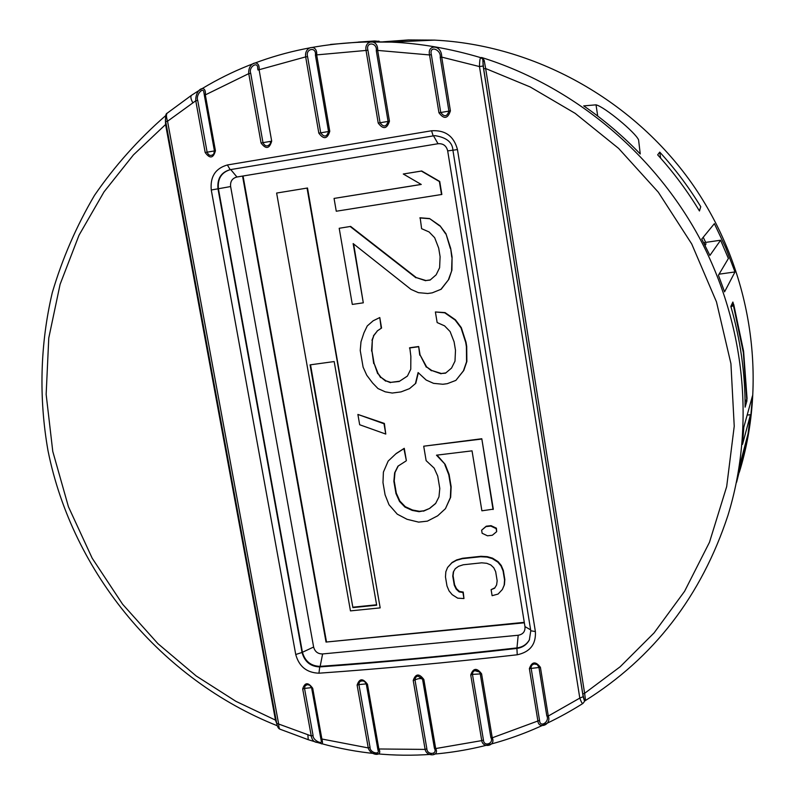 <?xml version="1.0" encoding="UTF-8"?>
<svg xmlns="http://www.w3.org/2000/svg" width="795" height="795" viewBox="0 0 795 795"><rect width="100%" height="100%" fill="white"/><g stroke="black" fill="none" stroke-linecap="round" stroke-linejoin="round"><path stroke-width="1.19" d="M745.064 400.342L746.803 399.984L747.042 398.424L743.593 351.251L733.755 304.545L733.467 305.658L730.933 306.701M746.803 399.984L743.345 352.583L733.467 305.658M703.207 237.288L705.682 242.395M733.755 304.545L731.42 305.171M376.542 41.728L376.522 41.131L374.554 40.992L358.316 42.075M374.375 41.718L374.554 40.992M745.084 401.246L746.883 401.018L745.124 407.149C745.173 373.223 740.413 339.644 730.844 306.413L732.881 302.04L733.606 304.584M746.883 401.018L746.883 399.488M640.253 153.972C622.942 136.024 604.101 119.995 583.709 105.884L596.031 104.841C604.2 106.609 635.553 132.467 638.584 139.93L640.253 153.972M736.607 482.257L739.827 465.025L748.045 433.782L750.48 414.692L742.51 444.395L743.802 427.243L752.468 395.88L750.659 417.703L747.399 439.247L736.607 482.257M724.573 291.845L718.432 275.239L728.399 258.484L720.608 240.219L709.895 255.434L701.766 239.047L714.367 223.663L725.616 247.434L734.997 271.93L724.573 291.845M744.696 446.502L745.998 446.353M719.058 274.186L734.997 271.93M659.741 152.113C675.184 168.987 688.858 187.193 700.753 206.71L699.451 210.973C687.367 190.909 673.435 172.207 657.664 154.856L659.741 152.113L660.615 158.135M379.165 41.747L379.066 41.191L363.862 41.867M379.066 41.191L376.532 41.29M739.29 472.339C768.358 378.281 751.295 268.213 691.918 183.446C632.234 98.908 533.793 44.957 434.428 40.118L408.531 39.929L382.852 41.827M330.432 44.45L360.364 41.986L391.18 42.115C420.058 43.337 449.91 48.515 480.717 57.647L481.71 57.518L484.135 60.162L485.656 68.539L483.648 68.837L482.863 60.867L484.433 61.712M705.125 245.576L706.049 243.787L704.34 244.035M703.664 242.694L720.608 240.219M747.161 415.099L750.48 414.692M322.611 653.947L518.201 635.255C523.07 634.36 525.326 631.478 524.968 626.599L447.684 150.891C446.392 145.733 443.163 143.348 438.015 143.736L236.95 177.007C232.229 178.249 230.123 181.429 230.63 186.547L313.628 647.031C314.87 651.671 317.861 653.977 322.611 653.947L320.156 666.369C391.448 661.092 440.251 656.551 517.177 647.885C522.782 647.09 526.906 644.298 529.54 639.518M584.385 701.538L582.944 703.436C582.298 703.853 581.254 702.074 579.803 698.099L548.282 716.037C551.809 724.891 538.503 729.522 537.897 720.986L492.254 737.81C496.1 745.839 482.903 748.661 481.74 740.612L435.69 748.552C439.824 756.234 426.736 757.257 425.116 749.407L378.867 748.979C383.16 756.671 370.55 755.926 368.254 747.926L321.886 739.012C322.959 743.236 322.571 744.696 320.703 743.414L317.265 742.441C314.015 742.222 312.008 740.056 311.243 735.951L278.657 724.026C278.787 727.276 279.303 729.025 280.198 729.273L308.112 739.648M585.478 699.829L584.524 700.961L582.795 694.035L584.623 693.31L485.656 68.539L530.205 86.963L575.173 113.367L618.649 148.436L658.32 192.211L691.71 243.936L716.484 301.911L730.923 363.663L734.232 426.219L726.68 486.59L709.498 542.23L684.565 591.331L654.076 632.909L620.15 666.776L584.623 693.31L585.478 699.829L584.524 701.16M280.049 729.204C278.518 728.777 277.405 726.869 276.73 723.48L278.657 724.026L167.546 121.237L165.708 121.635C165.211 116.398 165.718 113.566 167.228 113.148C166.095 114.261 166.205 116.964 167.546 121.237L195.769 100.776C195.242 88.523 206.541 83.723 205.329 94.893L248.765 73.627C247.682 62.368 260.223 58.542 259.091 69.731L305.668 56.882C304.088 46.04 317.722 43.576 316.668 54.895L366.048 50.443C364.05 39.68 378.36 38.577 377.655 50.413L429.548 54.944C426.945 44.123 441.851 44.272 441.712 57.111L479.465 66.561L483.141 66.035L482.833 59.526L481.71 57.518C572.897 85.959 653.709 152.66 699.908 238.699C745.66 324.996 755.17 427.024 727.962 515.359C701.379 596.011 653.659 657.872 584.802 700.922M585.368 698.845L584.245 700.316L583.152 696.678L579.803 698.099L479.465 66.561C479.604 61.026 480.021 58.055 480.717 57.647L484.135 60.162M276.809 723.867L275.477 720.111L276.113 720.121M166.225 124.398L165.569 124.517L275.477 720.111L235.896 701.329L196.226 675.989L157.907 643.642L122.609 604.23L92.19 558.219L68.42 506.713L52.768 451.401L46.15 394.39L48.773 337.974L60.102 284.312L79.033 235.191L104.036 191.843L133.421 154.916L165.569 124.517L165.42 119.409M230.371 169.633C221.467 172.326 217.482 178.696 218.406 188.733L302.388 652.059C304.962 661.321 310.885 666.091 320.156 666.369L319.719 666.916C382.683 662.404 448.42 656.243 516.919 648.432L517.237 654.782C448.35 662.593 382.256 668.734 318.954 673.196C306.8 672.769 299.069 666.548 295.74 654.514L211.271 189.985C210.049 176.719 215.415 168.381 227.37 164.972L230.192 169.663L434.805 135.627C446.452 137.396 452.484 142.265 452.911 150.245L530.782 630.773L529.341 639.955C526.678 644.775 522.534 647.597 516.919 648.432L518.201 635.255M546.791 715.788C550.1 721.413 540.014 728.518 539.547 720.399L531 667.253L531.885 665.147L533.942 663.974L537.142 664.511L538.911 667.124L546.791 715.788L548.282 716.037L540.411 667.333L529.371 668.605C531.954 661.5 535.631 661.072 540.411 667.333M227.37 164.972L431.566 130.768C445.299 129.923 453.935 136.184 457.453 149.559L535.383 631.548C536.118 644.268 530.066 652.009 517.237 654.782M450.407 110.853C447.774 118.813 443.958 119.459 438.959 112.791L429.548 54.944L431.357 54.686C428.833 44.729 441.493 49.548 440.221 57.419L441.712 57.111L450.407 110.853L448.917 111.121C447.038 116.766 444.316 117.223 440.748 112.493L438.959 112.791M389.451 121.168C386.927 129.058 383.18 129.694 378.221 123.066L366.048 50.443L367.916 50.174C365.471 41.241 377.526 42.453 376.293 50.721L377.655 50.413L389.451 121.168L388.079 121.406C386.281 127.011 383.607 127.468 380.07 122.768L367.916 50.174M329.776 131.284C327.361 139.105 323.714 139.721 318.825 133.143L305.668 56.882L307.576 56.614C305.23 48.485 316.569 46.408 315.426 55.193L316.668 54.895L329.776 131.284L328.534 131.513C326.805 137.058 324.201 137.505 320.713 132.835L307.576 56.614M271.691 141.162C269.406 148.894 265.858 149.5 261.058 142.971L248.765 73.627L250.713 73.339C248.249 66.8 258.077 60.808 257.689 68.36L257.978 70L259.091 69.731L271.691 141.162L270.568 141.361L270.32 143.656C267.488 146.966 265.043 146.638 262.986 142.653L250.713 73.339M215.435 150.742C213.289 158.384 209.87 158.97 205.18 152.501L195.769 100.776L197.736 100.468C195.401 94.903 203.52 86.387 203.868 92.319L204.335 95.112L205.329 94.893L215.435 150.742L214.431 150.931L213.736 154.071C210.874 156.357 208.668 155.721 207.127 152.173L197.736 100.468M320.862 738.784L321.299 741.059C322.661 744.756 312.713 740.463 313.061 735.435L311.243 735.951L302.686 688.927C304.843 682.249 308.172 682.031 312.703 688.281L321.886 739.012L320.832 738.714L311.68 688.082M357.124 685.111C359.4 678.324 362.848 678.056 367.469 684.306L378.867 748.979L377.704 748.642L377.963 750.063C380.477 755.151 369.804 752.984 370.053 747.389L368.254 747.926L357.124 685.111L358.933 684.594L359.121 682.696L360.294 681.275L363.047 680.768L365.014 681.742L366.306 684.018L377.704 748.642L366.217 683.65L364.339 681.275L361.735 680.739M413.221 680.46C415.616 673.554 419.154 673.226 423.844 679.496L435.69 748.552L434.408 748.234C438.005 754.544 427.104 755.409 426.865 748.85L425.116 749.407L413.221 680.46L414.99 679.924L415.576 677.34L417.872 675.979L422.562 679.228L434.408 748.234M470.729 674.955C473.224 667.939 476.851 667.571 481.591 673.832L492.254 737.81L490.863 737.521C494.311 743.414 483.767 747.27 483.449 740.026L481.74 740.612L470.729 674.955L472.459 674.399L472.846 672.123L474.595 670.612L479.534 672.014L480.2 673.594L490.863 737.521M377.714 748.691L377.963 750.063M219.649 177.454L219.758 178.06M431.566 130.768L433.146 135.826M230.63 186.547L217.989 188.822C217.065 178.587 221.139 172.207 230.192 169.663M318.954 673.196L319.719 666.916C310.517 666.568 304.624 661.758 302.04 652.457L313.628 647.031M302.686 688.927L304.525 688.43L305.041 685.916L307.208 684.654L309.682 685.171L311.56 687.546L321.299 741.059M524.352 622.793L326.029 642.062L242.555 176.083M326.029 642.062L524.273 622.336M243.051 176.003L326.437 641.575M276.63 193.056L307.506 188.008L380.179 607.877L350.456 610.888L276.63 193.056L307.506 188.008M455.316 568.654L453.607 571.545L453.071 575.709L454.591 584.762L456.479 588.658L459.421 591.42L463.237 592.056L463.952 598.556L457.691 598.168L452.156 594.64L449.046 590.874L446.989 585.975L445.468 576.922L445.836 571.754L447.585 567.461L451.789 562.91L456.33 560.366L462.273 558.696L480.677 556.729L486.997 557.086L492.264 558.597L497.869 562.135L500.999 565.941L503.066 570.889L504.567 580.022L504.159 585.219L502.351 589.512L498.087 594.064L492.105 595.694L491.111 589.642L494.629 588.25L496.597 584.961L497.163 580.787L495.663 571.665L493.765 567.739L490.793 564.947L486.769 563.307L481.681 562.82L463.286 564.768L458.566 566.298L455.237 568.713L453.309 571.993L452.762 576.156L454.283 585.219L456.181 589.115L459.122 591.887L462.948 592.514L463.952 598.556M447.585 567.461L452.087 562.472L456.628 559.928L462.571 558.269L480.955 556.301L487.275 556.659L492.532 558.16L498.137 561.697L501.267 565.493L503.334 570.442L504.825 579.565L504.418 584.752L502.351 589.512M491.111 589.642L494.897 587.793L496.597 584.951M481.631 530.205L486.242 526.201L491.072 525.664L496.418 528.188L496.656 531.666L492.314 535.264L487.474 535.8L482.138 533.266L481.631 530.205L485.964 526.608L490.803 526.071L496.15 528.605L496.656 531.666M398.225 465.999L394.996 472.488L394.221 480.925L396.317 493.178L399.885 501.079L405.291 506.683L412.526 510.012L419.422 511.294L423.795 510.797L429.697 508.393L435.6 503.543L438.969 496.885L439.794 488.418L437.727 476.076L434.14 468.096L426.14 460.653L423.705 446.204L481.8 438.741L493.307 509.148L481.889 510.807L472.031 450.845L436.485 455.187L445.16 464.359L449.096 474.396L451.153 486.749L450.656 497.282L445.439 508.681L450.348 497.66L450.845 487.126L448.778 474.764L444.842 464.707M437.041 455.118L445.16 464.359M388.169 461.07L396.208 453.498L404.267 448.31L406.364 460.643L403.91 448.648L395.85 453.836L388.169 461.07L383.399 472.111L382.981 482.585L385.088 494.828L389.013 504.755L397.281 514.176L407.03 519.294L418.627 522.126L427.382 521.142L437.667 515.816L445.439 508.681M430.025 508.005L435.71 503.334M357.889 414.443L384.373 423.437L385.774 434.07L359.678 424.749L357.889 414.443L384.005 423.755L385.774 434.07M418.329 372.766L415.775 383.319L409.495 388.646L401.018 391.895L392.213 393.048L385.267 391.836L377.983 388.556L372.527 382.902L366.724 375.18L363.106 367.151L360.234 350.486L360.99 341.83L363.941 332.847L367.26 325.94L373.143 320.802L379.781 317.543L381.57 328.047L377.516 330.76L373.829 335.57L372.348 340.061L371.941 350.814L374.087 363.325L378.052 373.431L380.964 377.297L386.062 380.875L390.812 382.365L399.617 381.193L407.418 376.055M399.617 381.193L407.388 376.124L410.757 369.258L410.856 356.389L409.793 347.743L418.677 346.521L420.078 354.918L426.627 366.902L431.774 370.5L441.384 373.501L445.846 372.905L451.55 368.075L454.988 361.159L455.495 350.307L454.104 341.86L450.119 331.585L444.584 325.861L437.151 322.561L435.392 311.968L444.733 312.813L455.128 320.037L461.03 327.898L465.711 342.426L466.397 346.66L466.566 361.755L463.455 370.788L455.863 380.398L447.267 383.677L442.805 384.263L433.543 383.339L426.17 380.04L418.11 372.557L415.427 383.597L409.495 388.646M435.392 311.968L445.051 312.594L455.436 319.809L461.329 327.669L466.009 342.178L466.705 346.411L466.864 361.496L463.753 370.52L455.863 380.398M350.645 226.416L339.197 228.284L350.645 226.416L416.292 277.594L425.961 280.536L430.314 279.9M425.961 280.536L430.115 280.069L436.157 274.812L439.605 267.736L440.102 256.686L438.691 248.11L434.666 237.705L429.081 231.951L421.608 228.682L420.167 217.79L429.548 218.546L440.003 225.76L445.945 233.68L450.676 248.388L452.077 256.974L451.918 270.161L448.807 279.373L441.195 289.221L432.232 292.848L427.74 293.494L418.428 292.669L411.015 289.4L353.159 243.588L363.295 302.825L352.304 304.415L339.197 228.284M353.646 243.986L363.295 302.825M403.284 174.006L421.708 170.985L439.724 181.449L441.851 194.457L336.265 211.232L334.059 198.422L421.251 184.46L403.284 174.006L421.37 171.074L439.397 181.548L441.533 194.576M334.059 198.422L421.181 184.42M307.059 188.117L380.179 607.877M423.795 510.797L419.084 511.692L412.188 510.4L404.943 507.071L399.537 501.456L395.96 493.556L393.863 481.293L394.638 472.846L397.957 466.168L406.016 460.991M429.697 508.393L423.467 511.185M481.8 438.741L493.039 509.545M423.705 446.204L481.512 439.069M445.846 372.905L451.55 368.075M441.384 373.501L445.528 373.183M431.774 370.5L441.066 373.779M426.627 366.902L431.447 370.768M420.078 354.918L426.299 367.171M418.677 346.521L419.74 355.176M409.445 347.991L418.329 346.769M390.812 382.365L399.259 381.481M386.062 380.875L390.444 382.643M380.964 377.297L385.694 381.153M378.052 373.431L380.586 377.575M374.087 363.325L377.685 373.71M371.941 350.814L373.7 363.583M372.348 340.061L371.563 351.062M373.829 335.57L371.971 340.3M377.516 330.76L373.451 335.808M381.57 328.047L377.138 330.998M379.781 317.543L381.193 328.275M373.143 320.802L379.404 317.762M448.807 279.373L440.867 289.42M451.918 270.161L448.489 279.562M452.077 256.974L451.6 270.34M450.676 248.388L451.759 257.143M445.945 233.68L450.358 248.547M440.003 225.76L445.627 233.829M429.548 218.546L439.685 225.899M419.83 217.929L429.211 218.685M416.292 277.594L425.623 280.724M350.237 226.565L415.944 277.783M310.06 364.865L334.178 361.556L376.671 605.194L352.891 607.619L310.06 364.865M352.891 607.619L310.527 364.796M376.601 604.776L353.278 607.151M597.711 116.05L596.031 104.841M307.874 734.898L308.241 739.688L316.122 742.113M391.18 42.115C315.993 39.541 249.421 57.28 191.456 95.33C190.373 96.602 190.82 99.057 192.787 102.714M230.739 169.573L236.95 177.007M438.015 143.736L433.504 135.766M452.902 150.205L447.684 150.891M524.968 626.599L530.633 629.859M529.371 668.605L537.897 720.986L539.547 720.399M214.441 150.921L203.868 92.319M211.271 189.985L217.989 188.822L302.04 652.457L295.74 654.514M535.383 631.548L530.782 630.773M457.453 149.559L452.911 150.245M440.221 57.419L448.917 111.121L440.748 112.493L431.357 54.686M583.152 696.678L483.141 66.035M481.591 673.832L472.459 674.399L483.449 740.026M423.844 679.496L422.562 679.228C420.843 678.165 418.319 678.393 414.99 679.924L426.865 748.85M367.469 684.306L366.306 684.038M370.053 747.389L358.933 684.594L366.276 683.879M312.703 688.281L311.66 688.023C311.183 685.797 309.702 684.674 307.208 684.654M313.061 735.435L304.525 688.43L311.56 687.615M205.18 152.501L214.441 150.931L213.815 153.972M261.058 142.971L270.568 141.361L270.32 143.656M257.978 70L257.689 68.36M318.825 133.143L328.534 131.513L315.426 55.193M378.221 123.066L388.079 121.406L376.293 50.721M582.795 694.035L483.648 68.837M391.11 42.115L434.428 40.118M321.428 743.613C357.184 753.471 393.833 757.039 431.377 754.336M433.812 754.137C486.858 749.536 536.545 732.652 582.874 703.476M167.228 113.148L191.456 95.33M165.718 115.583C138.489 139.304 114.748 165.887 94.496 195.361C76.419 226.128 62.348 258.554 52.281 292.659C40.078 344.523 38.756 398.225 48.018 450.775C72.623 573.135 161.375 679.665 277.326 725.765M320.703 743.414L317.265 742.441M533.942 663.974L537.142 664.511M475.38 670.384L479.534 672.014M417.872 675.979L422.443 678.741M165.708 121.635L276.73 723.48M204.325 95.122L214.431 150.931"/></g></svg>
